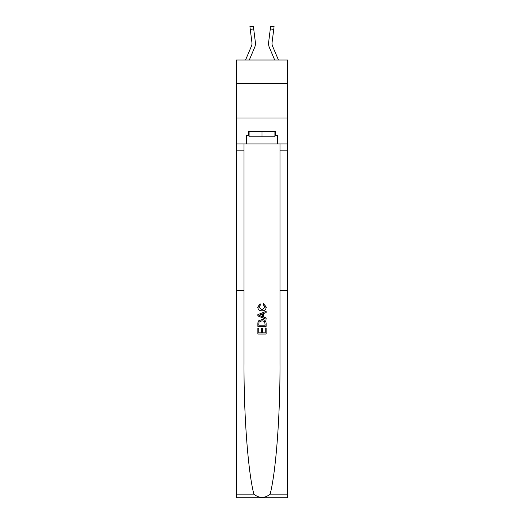<?xml version="1.0" encoding="UTF-8"?>
<svg xmlns="http://www.w3.org/2000/svg" width="524" height="524" viewBox="0 0 524 524"><rect width="100%" height="100%" fill="white"/><g stroke="black" fill="none" stroke-linecap="round" stroke-linejoin="round"><path stroke-width="0.79" d="M287.545 83.513L287.545 60.031L236.455 60.031L236.455 83.513L287.545 83.513L287.545 118.031L236.455 118.031L236.455 83.513M249.286 60.031L254.612 47.52A10.356 10.356 0 0 0 255.358 42.162L253.688 28.938L250.262 29.37L249.915 26.632L253.341 26.2L253.688 28.938M255.306 41.75L255.358 42.162M274.714 60.031L269.388 47.52A10.356 10.356 0 0 1 268.642 42.162L270.659 26.2L274.085 26.632L270.659 26.2L274.085 26.632L270.659 26.2L274.085 26.632L270.659 26.2L274.085 26.632L270.659 26.2L274.085 26.632L270.659 26.2L274.085 26.632L270.659 26.2L274.085 26.632L270.659 26.2L274.085 26.632L270.659 26.2L274.085 26.632L270.659 26.2L274.085 26.632L270.659 26.2L274.085 26.632L270.659 26.2L274.085 26.632L270.659 26.2L274.085 26.632L270.659 26.2L274.085 26.632L270.659 26.2L274.085 26.632L270.659 26.2L274.085 26.632L270.659 26.2L274.085 26.632L270.659 26.2L274.085 26.632L270.659 26.2L274.085 26.632L270.659 26.2L274.085 26.632L270.659 26.2L274.085 26.632L270.659 26.2L274.085 26.632L270.659 26.2L274.085 26.632L270.659 26.2L274.085 26.632L273.738 29.37L270.312 28.938M268.557 43.459L268.57 43.97L268.557 43.459M278.467 60.031L272.565 46.164A6.904 6.904 0 0 1 272.067 42.595L273.738 29.37M265.183 327.972L265.183 332.858L262.314 332.858L265.183 332.858L265.183 327.972L266.14 327.972L266.14 334.024L257.854 334.024L257.854 328.181L257.854 334.024M261.358 328.502L261.358 332.858L258.81 332.858L261.358 332.858L261.358 328.502L262.314 328.502L262.314 332.858M258.561 320.871L257.972 322.077L258.561 320.871L261.948 319.575C264.6 319.568 265.996 320.845 266.14 323.406L266.14 326.373L257.854 326.373L257.854 323.544L257.854 326.373M263.487 303.645L263.212 304.811L263.487 303.645L266.244 307.025C266.022 309.573 264.581 310.85 261.935 310.863L261.935 310.863C259.387 310.811 257.991 309.54 257.749 307.051L260.153 303.854L260.402 305.027L258.699 307.103L261.928 309.697L265.288 307.136L263.212 304.811M270.109 494.165L287.545 494.165L287.545 497.8L236.455 497.8L236.455 290.656L244.014 290.656L244.014 363.997C243.798 415.552 248.114 472.478 253.891 494.165C259.295 498.494 264.699 498.494 270.109 494.165C275.886 472.478 280.202 415.552 279.986 363.997L279.986 143.93M257.854 314.616L257.854 315.933L266.14 319.221L257.854 315.933L257.854 314.616L266.14 311.328L257.854 314.616M279.986 290.656L287.545 290.656L287.545 118.031M236.455 290.656L236.455 118.031M244.014 143.93L244.014 290.656M287.545 494.165L287.545 290.656M236.455 143.93L246.463 143.93L246.463 135.434L249.09 135.434M274.91 135.434L275.329 135.434L275.329 131.295L248.671 131.295L248.671 135.434M275.329 135.434L277.537 135.434L277.537 143.93L287.545 143.93M246.463 143.93L277.537 143.93M266.14 311.328L266.14 312.566L263.592 313.509L263.592 317.04L266.14 317.983L266.14 319.221M260.336 315.841L262.635 316.686L262.635 313.863L258.81 315.278L260.336 315.841M262.635 313.863L262.635 316.686M257.854 323.544L257.972 322.077M264.594 321.539L265.183 325.208L264.594 321.539L261.935 320.747L258.98 322.155L258.81 325.208L265.183 325.208L258.81 325.208M257.854 328.181L258.81 328.181L258.81 332.858M272.565 46.164A6.904 6.904 0 0 1 272.015 43.472A6.904 6.904 0 0 0 272.565 46.164A6.904 6.904 0 0 1 272.015 43.472A6.904 6.904 0 0 0 272.565 46.164A6.904 6.904 0 0 1 272.015 43.472A6.904 6.904 0 0 0 272.565 46.164A6.904 6.904 0 0 1 272.015 43.472A6.904 6.904 0 0 0 272.565 46.164A6.904 6.904 0 0 1 272.015 43.472A6.904 6.904 0 0 0 272.565 46.164A6.904 6.904 0 0 1 272.015 43.472A6.904 6.904 0 0 0 272.565 46.164A6.904 6.904 0 0 1 272.015 43.472A6.904 6.904 0 0 0 272.565 46.164A6.904 6.904 0 0 1 272.015 43.472A6.904 6.904 0 0 0 272.565 46.164A6.904 6.904 0 0 1 272.015 43.472A6.904 6.904 0 0 0 272.565 46.164A6.904 6.904 0 0 1 272.015 43.472A6.904 6.904 0 0 0 272.565 46.164A6.904 6.904 0 0 1 272.015 43.472A6.904 6.904 0 0 0 272.565 46.164A6.904 6.904 0 0 1 272.015 43.472A6.904 6.904 0 0 0 272.565 46.164A6.904 6.904 0 0 1 272.015 43.472A6.904 6.904 0 0 0 272.565 46.164A6.904 6.904 0 0 1 272.015 43.472A6.904 6.904 0 0 0 272.565 46.164A6.904 6.904 0 0 1 272.015 43.472A6.904 6.904 0 0 0 272.565 46.164A6.904 6.904 0 0 1 272.015 43.472A6.904 6.904 0 0 0 272.565 46.164A6.904 6.904 0 0 1 272.015 43.472A6.904 6.904 0 0 0 272.565 46.164A6.904 6.904 0 0 1 272.015 43.472A6.904 6.904 0 0 0 272.565 46.164A6.904 6.904 0 0 1 272.015 43.472A6.904 6.904 0 0 0 272.565 46.164A6.904 6.904 0 0 1 272.015 43.472A6.904 6.904 0 0 0 272.565 46.164A6.904 6.904 0 0 1 272.015 43.472A6.904 6.904 0 0 0 272.565 46.164A6.904 6.904 0 0 1 272.015 43.472A6.904 6.904 0 0 0 272.565 46.164A6.904 6.904 0 0 1 272.015 43.472A6.904 6.904 0 0 0 272.565 46.164A6.904 6.904 0 0 1 272.015 43.472M249.09 131.295L249.09 136.816L274.91 136.816L274.91 131.295M262 131.295L262 136.816M270.659 26.2L274.085 26.632L270.659 26.2M245.533 60.031L251.435 46.164A6.904 6.904 0 0 0 251.985 43.472A6.904 6.904 0 0 1 251.435 46.164A6.904 6.904 0 0 0 251.985 43.472A6.904 6.904 0 0 1 251.435 46.164A6.904 6.904 0 0 0 251.985 43.472A6.904 6.904 0 0 1 251.435 46.164A6.904 6.904 0 0 0 251.985 43.472A6.904 6.904 0 0 1 251.435 46.164A6.904 6.904 0 0 0 251.985 43.472A6.904 6.904 0 0 1 251.435 46.164A6.904 6.904 0 0 0 251.985 43.472M251.435 46.164A6.904 6.904 0 0 0 251.933 42.595L250.262 29.37M251.978 43.8L251.933 42.595L251.978 43.8M268.642 42.162L268.694 41.75M279.986 150.833L287.545 150.833M244.014 150.833L236.455 150.833M236.455 494.165L253.891 494.165"/></g></svg>
